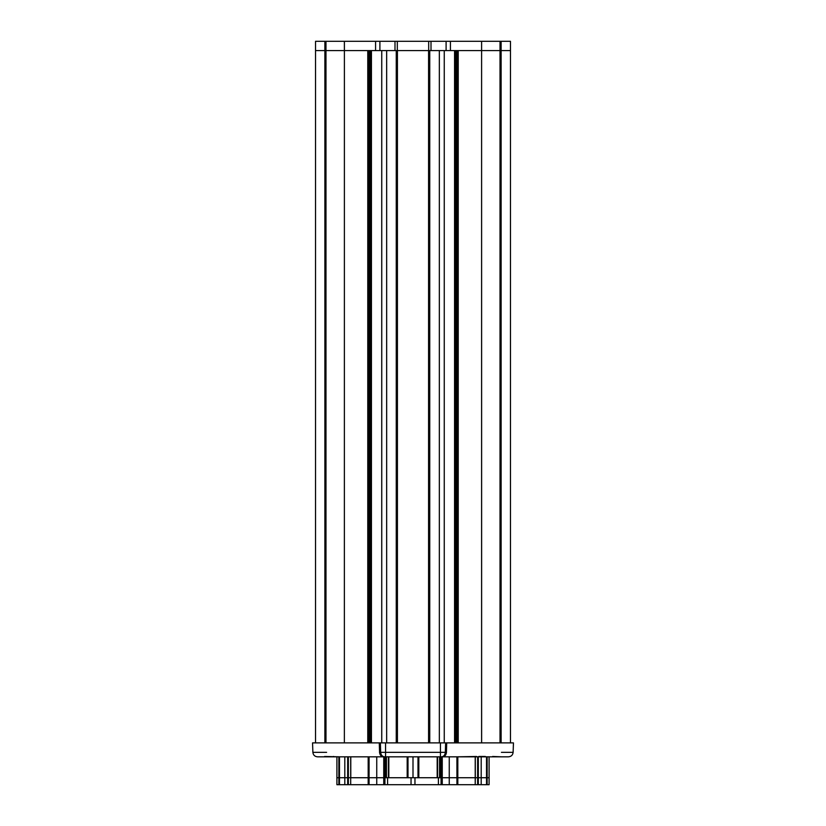 <?xml version="1.0" encoding="UTF-8"?>
<svg xmlns="http://www.w3.org/2000/svg" width="826" height="826" viewBox="0 0 826 826"><rect width="100%" height="100%" fill="white"/><g stroke="black" fill="none" stroke-linecap="round" stroke-linejoin="round"><path stroke-width="1.24" d="M487.144 756.822L487.144 777.731L489.095 777.731L487.144 777.731L487.144 784.7L475.218 784.7L475.311 777.731L456.933 777.731L457.821 777.731L457.821 784.7L441.074 784.7L441.074 777.731M486.524 756.822L486.524 777.731L487.144 777.731L481.197 777.731L481.197 784.7M486.524 784.7L486.524 777.731L475.311 777.731L475.311 756.822M449.251 756.822L449.251 777.731L456.933 777.731L441.662 777.731L441.662 756.822L441.662 777.731L439.546 777.731L439.546 756.822M384.926 777.731L384.926 784.7L368.179 784.7L368.179 777.731L344.803 777.731L344.803 784.7L338.856 784.7L338.856 777.731L336.905 777.731L336.905 756.822L335.036 756.822L391.916 756.822M369.067 784.7L369.067 777.731L376.749 777.731L368.179 777.731L369.067 777.731L369.077 756.822M347.674 756.822L347.674 784.7L350.689 784.7L350.689 777.731L350.689 784.7L368.179 784.7M344.803 756.822L344.803 777.731L338.856 777.731L339.476 777.731L339.476 756.822M487.144 784.7L489.095 784.7L489.095 756.822L492.926 756.822L485.853 756.822L508.475 756.822C511.232 756.564 512.77 755.078 513.122 752.341L501.413 752.341M457.821 784.7L475.218 784.7L475.218 777.731L478.326 777.731L478.326 756.822M438.399 777.731L438.399 784.7L441.074 784.7M438.399 784.7L414.962 784.7L414.962 777.731M411.038 777.731L411.038 784.7L414.962 784.7M411.038 784.7L387.6 784.7L387.6 777.731M384.926 784.7L387.6 784.7M347.674 784.7L344.803 784.7M338.856 756.822L338.856 777.731L336.905 777.731L336.905 784.7L338.856 784.7M437.563 756.822L437.563 777.731L418.71 777.731M407.187 756.822L407.187 777.731L388.365 777.731M384.338 756.822L384.338 777.731L376.749 777.731L376.749 784.7M437.191 756.822L437.191 777.731L439.546 777.731M386.454 756.822L386.454 777.731L388.437 777.731L388.437 756.822M386.454 777.731L385.535 777.731L385.535 756.822L383.429 756.822M383.749 756.822L383.749 777.731L385.535 777.731M388.437 777.731L418.813 777.731L418.813 756.822M339.476 784.7L339.476 777.731L350.689 777.731L350.689 756.822M481.197 756.822L481.197 777.731L478.326 777.731L478.326 784.7M475.218 756.822L475.218 777.731L457.821 777.731L457.821 756.822M449.251 784.7L449.251 777.731L441.662 777.731M437.191 777.731L418.813 777.731M383.749 784.7L383.749 777.731L376.749 777.731L376.749 756.822M368.179 756.822L368.179 777.731L350.782 777.731L350.782 756.822M456.086 50.593L456.086 742.884M371.328 50.593L371.328 742.884M367.776 742.884L367.776 50.593L344.401 50.593L344.37 742.884L344.401 50.593L315.532 50.593L375.572 50.593L375.572 41.3L450.428 41.3L450.428 50.593L481.599 50.593L458.224 50.593L458.224 742.884M454.568 742.884L454.568 50.593L371.432 50.593L371.432 742.884M428.58 742.884L428.58 50.593L397.079 50.593M500.577 41.3L500.577 50.593L481.63 50.593L500.019 50.593L500.019 41.3L501.124 41.3L501.124 50.593L500.019 50.593L500.019 742.884M315.532 742.884L315.532 41.3L325.981 41.3L325.981 742.884M501.124 41.3L510.468 41.3L510.468 50.593L501.124 50.593L510.468 50.593L510.468 742.884M476.54 756.471L456.923 756.822L456.933 784.7M346.858 756.822L487.361 756.822M333.415 756.471L335.036 756.822M336.956 756.822L336.977 756.822C329.357 756.822 329.357 756.822 336.977 756.822L336.977 756.822M489.023 756.822L489.054 756.822C496.643 756.822 496.643 756.822 489.023 756.822L489.023 756.822M424.399 756.822L454.506 756.822M401.591 756.822L347.013 756.822M485.368 756.471L478.801 756.471M478.987 756.822L481.537 756.822M477.211 756.822L485.853 756.822M422.065 756.822L434.084 756.822M452.565 756.822L456.923 756.822M340.291 756.822L338.639 756.822M326.611 752.341L312.878 752.341L312.548 742.884L513.452 742.884L513.122 752.341M442.571 756.822L440.444 756.822L440.475 777.731M336.905 756.822L317.525 756.822C314.768 756.564 313.23 755.078 312.878 752.341M385.556 742.884L385.556 756.822L440.444 756.822L440.444 752.341L446.432 752.341L446.711 742.884M501.754 756.822L492.585 756.471M324.587 756.471L340.147 756.822M431.007 50.593L431.007 41.3M446.102 41.3L446.102 50.593M500.019 41.3L450.428 41.3M500.577 742.884L500.577 50.593L501.124 50.593L501.124 742.884M375.572 41.3L325.981 41.3M379.898 50.593L379.898 41.3L379.898 50.593M394.993 41.3L394.993 50.593M477.645 756.822L477.645 784.7M348.355 784.7L348.355 756.822M442.251 756.822L442.251 784.7M417.997 777.731L417.997 756.822M408.003 756.822L408.003 777.731M388.809 777.731L388.809 756.822M413 777.731L413 756.822M456.53 742.884L456.53 50.593M455.849 50.593L455.849 742.884M370.151 742.884L370.151 50.593M369.47 50.593L369.47 742.884M457.036 50.593L457.036 742.884M455.343 50.593L455.343 742.884M370.657 742.884L370.657 50.593M368.964 742.884L368.964 50.593M325.423 742.884L325.423 41.3M324.876 742.884L324.876 41.3M481.599 742.884L481.599 41.3L481.63 742.884M429.747 742.884L429.747 50.593M396.253 50.593L396.253 742.884M444.254 742.884L444.254 50.593M439.339 50.593L439.339 742.884M386.661 742.884L386.661 50.593M381.746 742.884L381.746 50.593M371.493 756.822L344.463 756.822M343.657 756.822L338.629 756.822M485.719 756.822L482.312 756.822M445.627 742.884L445.348 752.341C445.049 755.078 443.738 756.564 441.414 756.822M379.289 742.884L379.568 752.341L380.652 752.341L380.373 742.884M442.499 756.822C444.822 756.564 446.133 755.078 446.432 752.341L446.505 752.341M379.495 752.341L379.568 752.341C379.867 755.078 381.178 756.564 383.501 756.822M384.586 756.822C382.262 756.564 380.951 755.078 380.652 752.341L440.444 752.341L440.444 742.884M428.684 41.3L428.684 50.593M344.401 41.3L344.401 50.593L344.37 41.3M397.316 50.593L397.316 41.3M369.914 742.884L369.914 50.593M454.672 742.884L454.672 50.593M397.42 742.884L397.42 50.593"/></g></svg>
